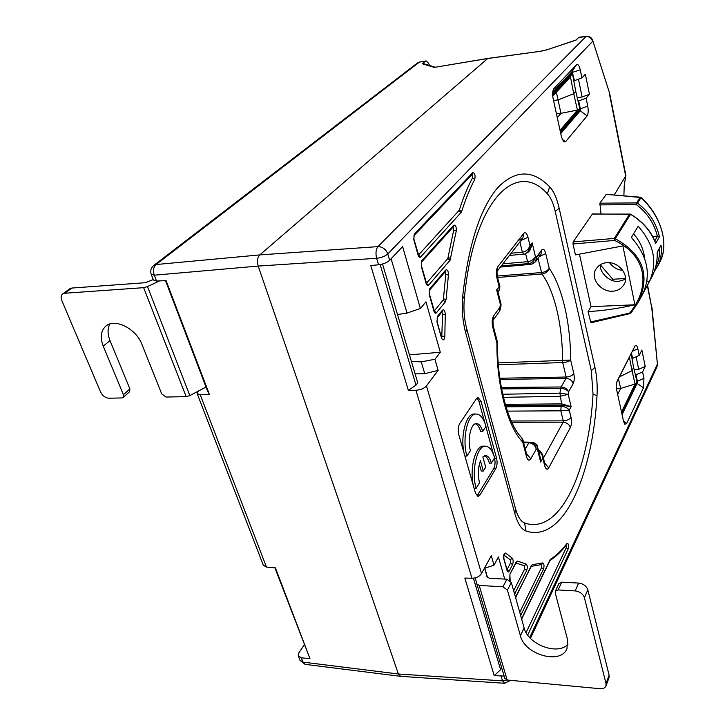 <?xml version="1.0" encoding="UTF-8"?>
<svg xmlns="http://www.w3.org/2000/svg" width="725" height="725" viewBox="0 0 725 725"><rect width="100%" height="100%" fill="white"/><g stroke="black" fill="none" stroke-linecap="round" stroke-linejoin="round"><path stroke-width="1.09" d="M382.519 263.982L417.745 382.854L415.996 385.138L408.338 390.349L415.923 390.24C420.618 389.959 424.134 388.509 426.472 385.89L481.509 573.566C479.515 576.547 476.325 578.115 471.939 578.251L464.834 578.061L494.205 675.627L504.147 676.072M481.509 573.566L491.296 555.703L494.006 565.165L484.817 568.201M629.98 214.083L592.343 214.074L573.14 241.905L573.004 243.981L575.433 254.901L622.884 245.92L634.892 304.772C619.087 308.424 603.472 310.708 588.066 311.623L590.893 322.788L630.641 313.454M494.006 565.165L498.438 556.954L504.718 579.085M609.589 93.181L592.651 40.328C591.528 37.446 589.434 36.105 586.38 36.295L585.954 36.531C589.362 36.413 591.564 38.044 592.579 41.434L387.775 253.958L389.633 260.293L402.629 246.636L420.373 308.497L425.983 301.836L440.302 352.259L434.937 359.265L438.127 370.366L426.472 385.89M614.519 194.499L625.684 176.03L609.489 94.141M601.034 213.938L599.865 203.172L606.299 194.373M588.066 311.623L591.038 306.666L579.493 254.421M597.001 395.741C597.572 385.745 596.874 376.266 594.926 367.303L559.183 208.32C556.882 198.324 553.71 191.155 549.677 186.805C532.703 169.505 515.43 169.75 497.858 187.539C480.276 208.093 468.567 244.262 462.713 296.054C461.598 308.75 462.586 320.985 465.668 332.739L514.859 513.59C517.668 523.468 521.375 529.277 525.987 531.017C563.479 543.533 592.742 475.065 597.001 395.741L593.032 394.101L591.319 370.774L555.205 211.365C553.302 203.172 550.692 197.327 547.375 193.811C516.617 158.929 473.443 199.52 464.308 298.908C463.402 309.203 464.199 319.127 466.701 328.679L515.511 508.705C517.795 516.753 520.813 521.511 524.583 522.988C560.461 535.558 588.863 470.398 593.032 394.101M478.21 496.398L480.032 494.948L495.746 468.667C497.178 465.731 497.459 462.26 496.589 458.254L480.992 401.179L478.056 397.545L476.506 398.668L459.722 423.527C458.082 426.536 457.756 430.197 458.735 434.52L475.5 493.145L477.956 496.389M585.338 74.204L589.452 94.313L586.099 98.183L587.739 106.104C588.519 110.635 588.301 113.888 587.105 115.873L565.527 141.765L563.697 141.892L561.503 137.034L553.193 98.935C552.359 94.458 552.522 91.087 553.701 88.812L576.502 64.752C577.943 63.791 579.193 65.495 580.254 69.863L581.921 77.938L585.338 74.204M641.87 350.048L645.223 366.442L642.604 371.898L643.936 378.35L643.483 387.766L626.681 423.454L624.805 424.27L623.518 421.252L616.83 390.612C616.114 386.57 616.295 383.217 617.374 380.562L635.163 345.716C636.215 344.719 637.112 345.762 637.846 348.843L639.196 355.413L641.87 350.048M573.004 243.981L614.655 240.437C646.156 255.354 651.666 285.868 629.672 313.082L590.377 322M573.14 241.905L614.302 238.425L629.626 214.038L630.551 214.319L615.253 238.715L614.302 238.425L614.655 240.437L615.253 238.715C643.211 254.23 650.769 275.636 637.928 302.941L630.65 313.445L629.672 313.082L629.925 313.916M655.219 242.268L655.672 243.509C651.268 231.574 642.894 221.85 630.551 214.319L592.524 213.948M652.672 236.459L657.493 236.142L659.442 236.767L655.672 243.509M657.258 252.508L661.01 245.24C662.016 253.061 660.774 260.257 657.285 266.827L660.076 261.625C668.731 244.425 662.451 217.899 641.027 197.59L637.511 203.199L636.613 202.927L636.369 204.649L637.511 203.199C648.911 211.736 656.216 222.928 659.442 236.767M599.702 204.867L636.369 204.649C647.072 212.67 654.077 223.173 657.385 236.151M640.574 197.227L605.937 194.363M599.865 203.172L636.613 202.927L640.139 197.318L641.263 197.562L606.1 194.255M609.507 262.704C612.915 267.308 617.356 269.881 622.82 270.407M633.577 233.812C640.084 241.316 643.782 249.599 644.679 258.653M625.476 278.518L612.761 279.243L600.409 264.933M638.145 226.236C654.222 244.316 657.883 262.912 649.129 282.034L642.685 294.051C651.476 274.811 647.706 255.961 631.366 237.492L638.145 226.236M646.963 280.883L649.129 282.034M612.081 280.385L612.761 279.243M630.65 313.445L637.928 302.941L651.503 277.621C655.59 269.917 657.493 261.444 657.194 252.191L661.01 245.24M657.285 266.827L654.213 271.585L657.285 266.827M659.533 248.349C660.013 255.191 658.699 261.489 655.59 267.235M600.427 264.661C599.149 272.564 609.779 282.514 618.715 281.354L625.457 279.297M612.861 291.178C617.446 290.915 621.089 288.822 623.781 284.898C630.288 275.826 618.715 261.326 606.834 262.686C602.321 263.003 598.75 265.078 596.122 268.903C589.615 278.074 601.025 292.356 612.861 291.178M591.038 306.666L634.892 304.772M623.908 195.116L624.207 186.017L625.684 176.03M647.534 285.025L651.793 308.025L647.325 285.414M609.616 93.262L592.624 40.228M389.633 260.293C387.068 262.631 383.371 264.127 378.541 264.779L376.61 258.299C381.441 257.692 385.156 256.242 387.775 253.958C385.936 249.246 382.655 246.808 377.933 246.627C375.913 249.355 375.478 253.252 376.61 258.299L258.2 266.075C256.886 261.272 257.411 257.547 259.786 254.91L487.834 58.417M547.611 49.672L541.058 51.203L487.553 58.544L434.284 67.407L422.231 63.755L425.602 61.136L419.639 62.051L417.319 63.084L419.159 62.287L156.065 264.543L259.786 254.91L377.933 246.627L585.954 36.531L578.65 37.501L576.003 40.138L547.303 49.672L576.158 39.984M198.306 391.128L197.155 393.539L200.245 394.781L209.434 394.509L166.079 280.62L156.537 281.037L154.289 275.192C152.839 270.642 153.428 267.09 156.065 264.543L153.773 265.423C150.972 267.824 150.12 270.778 151.199 274.295L154.289 275.192L258.2 266.075L398.388 674.005L400.617 676.353L504.355 683.267M408.338 390.349L370.774 265.558L378.541 264.779M420.373 308.497L407.015 313.082L397.499 314.532M391.119 258.734L407.015 313.082M440.302 352.259L409.444 354.851M411.401 361.458L421.288 361.866L434.937 359.265M421.288 361.866L424.75 373.701L415.09 373.901M438.127 370.366L424.75 373.701M197.245 393.775L263.293 565.174L266.474 567.095L275.409 567.856L309.965 658.635L301.346 657.838L298.229 655.808L298.954 652.699L304.246 644.933M400.318 676.316L305.37 664.39L302.987 662.106L398.388 674.005L502.516 680.866L504.609 683.285L510.717 680.358M507.319 680.041L502.516 680.866L501.147 676.271M501.627 667.58L500.603 669.701L494.205 675.627M500.603 669.701L473.398 578.188M475.292 577.825L476.842 584.015L479.207 585.447L507.183 680.023L504.845 678.419L476.878 584.132M507.183 680.023L600.11 688.714C603.091 688.895 605.031 687.998 605.928 686.013L606.018 683.521L584.413 597.735C582.972 593.838 579.891 591.564 575.17 590.911L578.641 583.072C583.335 583.707 586.398 585.963 587.812 589.833L609.127 675.256L609.027 677.73L605.928 686.013M479.207 585.447L502.951 586.797L506.893 579.202L489.393 578.26L487.01 576.846L484.626 567.874M578.641 583.072L561.73 582.157L558.141 589.942L555.323 591.301L555.223 592.896L567.457 639.278L567.022 648.522C561.132 665.061 524.71 654.802 520.414 635.752L507.437 590.114L502.951 586.797M555.323 591.301L558.93 583.516L561.73 582.157M568.01 644.172C557.987 655.862 527.936 644.57 524.139 627.932L520.414 635.752M506.893 579.202L511.343 582.492L524.139 627.932M558.141 589.942L575.17 590.911M529.703 637.547L657.222 364.53L656.959 366.877L657.421 364.222L651.793 308.025M578.65 37.501L579.13 37.265M541.058 51.203L487.807 58.426L434.284 67.407M422.231 63.755L423.282 63.573M429.535 65.468L428.593 63.274L426.092 60.909L425.602 61.136M156.537 281.037L153.41 280.022L151.271 274.485M165.508 280.647L207.432 390.73L209.434 394.509M274.875 567.811L309.965 658.635M552.776 91.921L572.152 71.494L574.454 80.656L573.783 80.756M587.739 106.104L580.353 108.85L578.695 100.92L578.006 101.011M579.837 108.904L580.353 108.85L580.227 110.78L560.742 133.554M587.105 115.873L580.227 110.78L578.967 110.916M565.527 141.765L562.138 139.254M553.963 88.486L553.456 89.266M576.502 64.752L572.016 71.567M580.254 69.863L570.756 72.899M581.921 77.938L574.454 80.656M578.45 79.206L582.139 96.987L577.218 97.63M589.452 94.313L582.139 96.987M578.695 100.92L586.099 98.183M631.43 352.939L632.562 358.34L631.955 358.368M643.936 378.35L637.366 381.287L636.015 374.834L635.372 374.852M636.894 381.296L637.366 381.287L637.275 383.144L622.077 414.682M643.483 387.766L636.659 383.153M626.681 423.454L623.473 421.071M637.846 348.843L632.263 351.29M639.196 355.413L632.562 358.34M636.106 356.772L638.707 369.306L634.085 369.424M645.223 366.442L638.707 369.306M636.015 374.834L642.604 371.898M206.027 387.05L189.85 395.587L186.162 396.638L165.989 397.046L161.693 393.874L141.919 344.357C136.218 328.715 114.912 317.976 105.895 326.087C100.784 330.709 99.905 337.397 103.249 346.133L123.404 394.708L123.096 397.49L121.827 397.943L108.922 398.206C105.315 397.898 102.533 395.841 100.576 392.026L61.788 300.458C60.673 297.549 60.963 295.383 62.667 293.951L64.715 293.244L143.641 287.671L147.501 286.583L159.582 280.91M62.667 293.951L69.836 288.758L71.875 288.052L145.073 282.723L153.247 279.605M109.874 324.002C107.427 328.633 107.472 334.171 110.028 340.614L129.911 388.935L129.594 391.708L123.096 397.49M519.879 241.932L522.353 252.128C525.978 251.629 528.525 249.472 529.993 245.675L532.15 242.803L528.371 251.267L529.993 245.675L527.99 237.302C526.803 233.16 525.38 231.855 523.731 233.405L497.839 266.673C496.226 269.347 495.918 273.08 496.897 277.856L497.332 276.56L499.897 286.656L499.135 286.629L496.897 277.856M528.335 251.312L528.371 251.267C526.214 253.469 524.673 254.403 523.749 254.067L522.353 252.128L511.134 253.233M502.942 263.827L527.555 261.671C531.325 261.136 533.963 259.45 535.44 256.632L532.15 242.803C531.135 248.865 529.322 252.237 526.703 252.916M526.577 453.886L530.809 458.789C529.168 461.127 527.737 460.402 526.513 456.614L522.707 442.014C507.908 427.406 496.471 385.283 496.924 343.197L492.746 327.202C491.749 322.435 492.067 318.619 493.716 315.756L499.897 307.282L500.386 304.5L496.661 289.909L497.939 291.894L499.19 290.208L499.135 286.629L496.661 289.909L497.876 291.686L500.993 303.875L500.386 304.5L501.038 305.388L500.975 303.802M544.747 463.157L548.734 467.833C547.203 470.126 545.862 469.447 544.72 465.803L542.78 458.191L540.669 462.033L539.608 455.064M507.355 411.129L560.815 410.812L563.252 420.862C566.959 420.6 569.551 419.44 571.019 417.382C571.789 421.379 571.572 424.778 570.367 427.56L548.734 467.833M498.365 364.766L562.709 362.545L566.134 377.036C569.814 376.728 572.378 375.604 573.819 373.674C574.581 377.68 574.363 381.006 573.176 383.643L568.572 391.817L568.201 394.364L571.128 406.671L561.866 403.87L505.252 404.351M537.125 256.378L540.986 254.285L541.774 249.926C543.315 248.376 544.638 249.59 545.753 253.569L549.206 268.341C547.747 270.661 545.137 272.065 541.376 272.555L497.205 276.044M522.888 439.712L522.707 442.014L521.783 437.673C508.733 425.738 496.852 383.969 497.558 343.052L496.924 343.197L497.459 342.127L493.181 325.743L492.746 327.202M526.803 454.738L526.513 456.614M523.668 442.703L528.86 442.803C532.703 443.22 535.159 445.34 536.237 449.165L530.809 458.789M521.275 437.148L522.952 439.966L526.885 455.146M497.423 342.001L497.558 343.052M493.136 320.133L493.716 315.756M493.127 320.169L499.407 311.523L499.897 307.282L500.359 309.212L501.038 305.388M500.332 309.339L499.407 311.523M497.223 271.177L497.839 266.673M519.009 240.156L522.825 238.135L523.731 233.405M521.012 240.464L527.99 237.302M511.188 420.989L563.252 420.862L563.162 422.195C566.832 422.539 569.234 424.333 570.367 427.56M503.422 397.336L560.035 396.303L568.201 394.364L559.927 393.167L561.775 405.193L505.624 405.647M502.715 394.255L559.927 393.167L560.643 388.428C564.349 388.582 566.986 389.706 568.572 391.817C567.24 388.836 564.739 387.222 561.068 386.978L560.643 388.428L501.609 388.89M501.338 387.458L561.068 386.978L566.053 378.341C569.696 378.622 572.07 380.398 573.176 383.643M499.851 378.242L566.134 377.036L566.053 378.341L500.032 379.501M498.22 362.908L570.638 360.053L573.819 373.674M538.013 258.372L541.965 273.996C554.607 290.97 562.709 326.368 562.5 360.669L562.709 362.545C566.388 362.292 569.034 361.458 570.638 360.053C570.666 323.903 562.301 286.783 549.206 268.341C548.091 271.522 545.68 273.407 541.965 273.996L497.558 277.476M501.31 265.939L528.688 263.565C532.395 262.912 534.642 260.601 535.44 256.632L536.563 257.049L541.774 249.926M525.598 253.56L527.555 261.671L528.688 263.565L530.809 264.29C534.488 263.592 536.409 261.181 536.563 257.049L535.548 261.761L540.986 254.285L537.288 256.278M539.282 256.632L545.753 253.569M505.968 406.798L561.105 406.381L560.815 410.812L569.27 410.06L571.128 406.671L561.775 405.193L561.105 406.381C564.612 406.489 567.331 407.713 569.27 410.06L571.019 417.382M544.973 464.027L544.72 465.803M545.046 464.426L542.789 455.445L542.78 458.191C542.4 454.829 541.013 452.509 538.63 451.24M537.461 446.654L537.379 449.165L540.669 462.033L540.152 457.203M531.878 442.25L523.504 442.078L531.769 442.241C535.458 442.649 537.325 444.96 537.379 449.165L536.237 449.165C535.757 445.449 533.854 443.174 530.528 442.322L528.86 442.803L525.299 448.974M529.549 442.241L530.138 442.268M415.996 385.138L380.145 264.553M471.993 174.598L472.473 177.96C467.589 187.168 463.175 197.952 459.215 210.304L418.443 255.082M453.071 227.097L453.705 230.097L447.823 258.562L426.391 283.339M445.114 271.857L445.784 274.476L443.428 298.936L443.029 300.213L434.184 311.007L436.468 312.756C435.471 313.689 434.61 313.127 433.894 311.052L429.173 294.314L429.726 288.786L445.721 270.026C447.497 269.283 448.394 270.969 448.422 275.092L446.102 299.343L445.313 301.89L436.468 312.756M441.915 311.94L442.576 314.179L441.733 337.832M503.929 555.033L510.291 559.836L510.463 563.089L507.047 569.623M516.037 563.035L524.383 565.781L524.664 568.998L513.672 590.748M541.357 564.621L541.539 567.702L519.743 612.308M531.253 566.388L541.566 564.558L542.699 562.935C544.122 563.715 544.393 565.781 543.496 569.152L520.65 615.543M566.298 545.046L566.252 547.692L526.105 632.599M484.889 423.001L478.917 401.215L477.132 397.962M477.041 495.972L493.707 468.649C495.148 465.704 495.429 462.242 494.55 458.245L494.504 458.046M493.553 454.593L485.859 426.545M474.739 414.02L473.923 414.011C465.885 413.794 460.067 436.948 464.236 453.768M464.906 456.088L466.954 456.043L470.434 450.624C467.181 440.002 470.743 423.618 476.18 423.581C478.953 423.518 481.128 426.146 482.705 431.466L480.63 431.538C479.37 427.17 477.63 424.578 475.401 423.772M483.974 446.156L483.158 446.138C475.219 445.812 469.329 469.356 473.47 486.031M479.334 464.236L481.255 471.087L483.33 471.051L485.696 467.19L482.832 456.94L485.288 455.626C487.898 455.581 489.946 458.064 491.432 463.103L494.613 457.865C492.357 450.134 489.23 446.237 485.224 446.174C476.86 445.766 471.06 471.848 476.153 488.278L479.524 482.723C477.666 474.948 477.974 467.634 480.448 460.765L483.33 471.051M491.432 463.103L489.375 463.139C488.206 459.052 486.584 456.605 484.517 455.808M482.705 431.466L485.986 426.354C483.584 418.189 480.258 414.075 476.008 414.029C467.534 413.721 461.816 439.404 466.954 456.043M474.114 488.297L476.153 488.278M552.677 94.893L572.496 73.805L572.052 72.826L552.668 93.38M560.244 131.279L579.783 108.569L575.768 91.441L573.729 93.706L577.435 110.118L560.035 130.31M552.749 96.008L570.493 77.086L573.729 93.706L558.033 99.923L553.537 100.512M575.768 91.441L572.496 73.805M556.365 92.157L560.96 113.345L556.456 113.916M557.262 117.622L561.123 113.281L577.435 110.118M579.783 108.569L579.828 109.919L560.498 132.448M616.921 381.749L629.418 357.18L632.019 370.638L633.614 367.43L631.085 353.619M633.614 367.43L636.903 381.341L621.678 412.851M636.903 381.341L636.949 382.555L621.887 413.785M621.506 412.054L635.064 384.032L632.019 370.638L619.368 376.937M617.673 394.472L620.691 388.437L635.064 384.032M620.691 388.437L618.425 378.803M620.537 388.509L616.513 388.591M415.923 390.24L471.939 578.251M461.182 212.389L420.763 256.877C419.712 257.737 418.814 257.085 418.062 254.91L413.748 239.594L414.337 234.021L472.718 172.695C474.83 172.858 475.509 175.078 474.757 179.347C469.936 188.491 465.577 199.194 461.671 211.446L461.182 212.389L458.97 210.776M421.814 260.628L453.741 225.221C455.681 224.795 456.505 226.753 456.233 231.085L450.08 260.221L428.702 285.115C427.668 286.013 426.798 285.405 426.064 283.276L421.243 266.175L421.814 260.628L421.533 262.142L453.433 226.698L453.741 225.221M437.483 316.345L442.477 310.164C444.099 309.212 445.023 310.644 445.268 314.451L444.824 336.327C444.198 340.532 443.084 341.085 441.489 337.977L436.939 321.855L437.483 316.345L437.248 317.713L442.25 311.523L442.477 310.164M512.548 564.63L509.131 571.191C508.334 572.433 507.654 572.243 507.083 570.611L503.793 558.957C503.331 554.969 503.938 553.012 505.615 553.075L512.185 558.114C513.354 559.709 513.472 561.884 512.548 564.63L510.463 563.089M509.829 580.353L509.947 574.1L516.3 561.839L517.46 561.105L526.123 564.059C527.428 565.319 527.619 567.467 526.694 570.493L514.578 593.965M515.611 597.636L531.398 565.464L532.259 564.684L542.699 562.935M521.665 619.141L550.592 559.138C556.428 555.45 561.902 550.221 567.004 543.442C568.563 543.306 568.935 545.182 568.119 549.061L527.691 635.064M657.493 236.142L654.802 240.936M298.347 656.134L299.842 660.004L302.987 662.106L301.346 657.838M266.474 567.095L200.245 394.781M484.69 567.757L487.572 577.671M584.413 597.735L587.812 589.833M609.127 675.256L606.018 683.521M507.437 590.114L511.343 582.492M71.875 288.052L64.715 293.244M189.85 395.587L147.501 286.583M186.162 396.638L143.641 287.671M129.911 388.935L123.404 394.708M110.028 340.614L103.249 346.133M559.183 208.32L555.205 211.365M594.926 367.303L591.319 370.774M549.677 186.805L547.375 193.811M462.713 296.054L464.308 298.908M465.668 332.739L466.701 328.679M514.859 513.59L515.511 508.705M525.987 531.017L524.583 522.988M543.46 458.064L563.162 422.195L511.778 422.285M500.504 266.981L531.099 264.335L535.548 261.761M540.288 457.711L537.533 446.926C537.85 444.969 535.938 443.41 531.778 442.241L523.504 442.105M420.763 256.877L418.47 255.137M418.062 254.91L418.225 254.457M414.337 234.021L414.002 235.634L472.365 174.199L472.718 172.695M474.757 179.347L472.473 177.96M461.671 211.446L459.215 210.304M456.233 231.085L453.705 230.097M450.778 258.426L448.177 257.665M450.08 260.221L447.823 258.562M428.702 285.115L426.418 283.393M426.064 283.276L426.209 282.813M421.243 266.175L421.397 265.722M445.313 301.89L443.029 300.213M433.894 311.052L434.039 310.563M429.173 294.314L429.318 293.843M429.726 288.786L429.472 290.227L445.458 271.449L445.721 270.026M448.422 275.092L445.784 274.476M446.102 299.343L443.428 298.936M445.268 314.451L442.576 314.179M444.824 336.327L442.114 336.255M441.489 337.977L441.625 337.478M436.939 321.855L437.075 321.365M509.131 571.191L507.056 569.651M507.083 570.611L507.156 569.986M503.793 558.957L503.866 558.332M505.615 553.075L504.029 554.743M512.185 558.114L510.291 559.836M526.694 570.493L524.664 568.998M515.303 593.15L513.971 591.799M509.548 579.366L509.621 578.74M509.947 574.1L516.272 562.555M516.3 561.839L516.245 562.636M517.46 561.105L516.173 562.763M526.123 564.059L524.383 565.781M543.496 569.152L541.539 567.702M521.366 614.709L520.043 613.368M516.109 596.013L531.371 566.143M531.398 565.464L531.334 566.216L532.259 564.684M522.154 617.519L550.076 559.791M550.592 559.138L550.03 560.498M567.004 543.442L566.769 544.421C561.621 551.272 556.048 556.619 550.048 560.452M568.119 549.061L566.252 547.692M480.992 401.179L478.917 401.215M496.589 458.254L494.55 458.245M495.746 468.667L493.707 468.649M480.032 494.948L477.938 494.903M570.638 73.026L572.052 72.826M630.578 214.129C642.83 221.605 651.159 231.184 655.554 242.866M641.263 197.562C652.627 208.238 659.841 220.781 662.895 235.208C664.807 245.63 663.864 254.43 660.076 261.625M657.249 252.391C657.493 261.498 655.581 269.908 651.503 277.621M625.938 175.812L609.643 93.362M530.455 638.353L656.959 366.877M586.38 36.295L579.067 37.265M541.276 51.076L547.303 49.672M435.199 67.18L423.128 63.528M299.969 660.339L305.044 664.345M153.773 265.423L417.319 63.084M426.055 60.918L419.639 62.051M509.403 255.481L523.695 254.076M492.964 320.396L493.181 325.743M499.19 290.208L499.897 286.656M496.951 271.567L497.332 276.56M519.182 240.057L522.825 238.135L497.205 271.241M542.789 455.445C541.285 451.911 539.817 450.189 538.385 450.27M531.035 264.335L500.449 267.054M657.421 364.222L651.983 307.554M418.207 255.336L418.778 255.59L413.921 239.205L414.02 235.607M426.173 283.611L426.735 283.874L421.415 265.776L421.533 262.142M433.967 311.288L434.52 311.56L429.336 293.888L429.472 290.227M441.534 338.131L437.093 321.42L437.248 317.713M507.183 570.276L503.884 558.404L503.83 554.616M510.155 580.634L509.892 574.898M515.711 597.989L516.055 596.775M521.764 619.485L522.109 618.244M476.008 414.029L473.923 414.011M485.224 446.174L483.158 446.138M570.666 72.998L572.097 72.799"/></g></svg>

